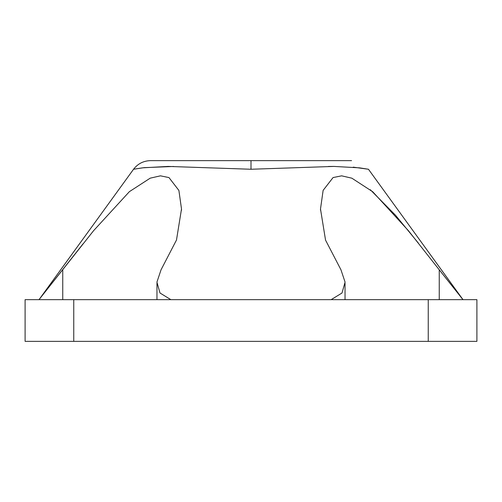<?xml version="1.0" encoding="UTF-8"?>
<svg xmlns="http://www.w3.org/2000/svg" width="502" height="502" viewBox="0 0 502 502"><rect width="100%" height="100%" fill="white"/><g stroke="black" fill="none" stroke-linecap="round" stroke-linejoin="round"><path stroke-width="0.75" d="M328.339 166.469L333.912 166.419M353.226 167.153L368.455 169.256L463.001 299.656L439.25 269.794L463.001 299.694M418.342 243.075L395.714 215.477M395.432 215.151L370.319 189.725M368.455 169.256L359.545 167.85L333.918 166.419L251 169.256L168.088 166.419L142.48 167.844L133.545 169.256L143.999 167.649L173.686 166.469M317.289 299.656L331.138 299.656L341.987 293.024L345.081 282.143L340.952 269.794L325.541 240.113L320.496 208.995L323.131 190.371L333.064 177.564L341.617 175.832L351.852 178.185L372.71 191.739L408.452 230.725L439.25 269.794L439.25 299.656M83.062 243.828L38.999 299.656L93.554 230.725L129.384 191.657L150.205 178.166L160.439 175.832L168.973 177.582L178.894 190.44L181.504 208.995L176.491 240.019L161.048 269.794L156.919 282.143L160.012 293.017L170.862 299.656L184.711 299.656M38.999 299.694L133.545 169.256C137.818 163.727 143.446 160.853 150.424 160.64L351.576 160.64M25.1 299.656L476.9 299.656L476.9 341.36L25.1 341.36L25.1 299.656M73.756 299.656L73.756 341.36M428.244 299.656L428.244 341.36M251 169.256L251 160.64M62.75 299.656L62.75 269.794M156.963 283.228L156.963 299.656M181.492 208.995L181.492 210.3M320.508 208.995L320.508 210.169M345.037 283.241L345.037 299.656"/></g></svg>

